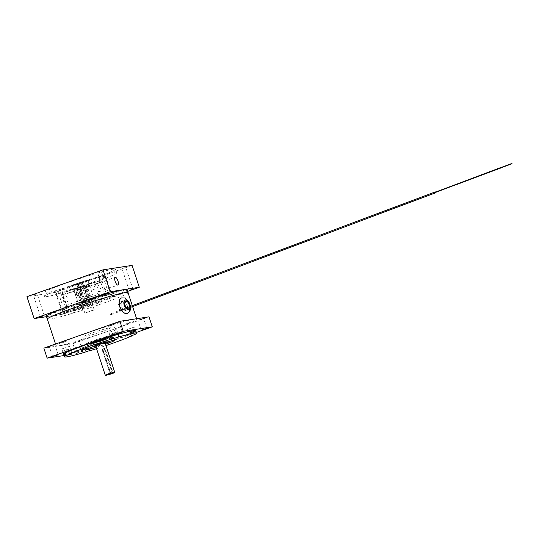 <?xml version="1.0" encoding="UTF-8"?>
<svg xmlns="http://www.w3.org/2000/svg" width="539" height="539" viewBox="0 0 539 539"><rect width="100%" height="100%" fill="white"/><g stroke="black" fill="none" stroke-linecap="round" stroke-linejoin="round"><path stroke-width="0.4" stroke-dasharray="2.69 2.02" d="M105.22 337.239A8.442 0.505 161.8 0 0 96.191 340.015A8.442 0.505 161.8 0 0 90.774 342.299A8.442 0.505 161.8 0 0 92.371 342.09A8.442 0.505 161.8 0 0 101.399 339.321A8.442 0.505 161.8 0 0 106.81 337.03A8.442 0.505 161.8 0 0 105.22 337.239M105.489 339.274L107.638 338.391L104.499 339.294L106.601 338.546L105.698 338.721L105.408 337.845A8.442 0.505 161.8 0 0 96.4 340.635A8.442 0.505 161.8 0 0 90.983 342.925A8.442 0.505 161.8 0 0 92.573 342.716A8.442 0.505 161.8 0 0 101.602 339.941A8.442 0.505 161.8 0 0 107.018 337.657A8.442 0.505 161.8 0 0 105.422 337.865L102.201 338.863A7.425 0.445 -18.2 0 0 95.895 340.884A7.425 0.445 -18.2 0 0 91.36 342.817A7.425 0.445 -18.2 0 0 100.934 340.109A7.425 0.445 -18.2 0 0 105.206 338.398L105.489 339.274A7.425 0.445 -18.2 0 1 101.217 340.985A7.425 0.445 -18.2 0 1 91.65 343.693A7.425 0.445 -18.2 0 1 96.185 341.76A7.425 0.445 -18.2 0 1 102.491 339.738L102.201 338.863M89.11 344.017A12.99 0.782 161.8 0 0 103.003 339.759A12.99 0.782 161.8 0 0 111.337 336.235A12.99 0.782 161.8 0 0 108.891 336.558A12.99 0.782 161.8 0 0 94.992 340.823A12.99 0.782 161.8 0 0 86.658 344.347A12.99 0.782 161.8 0 0 89.11 344.017M88.908 343.397A12.99 0.782 161.8 0 0 102.801 339.132A12.99 0.782 161.8 0 0 111.135 335.608A12.99 0.782 161.8 0 0 108.683 335.938A12.99 0.782 161.8 0 0 94.79 340.197A12.99 0.782 161.8 0 0 86.456 343.72A12.99 0.782 161.8 0 0 88.908 343.397M104.344 338.276A7.014 0.424 -18.2 0 1 102.989 339.341A7.014 0.424 -18.2 0 1 93.658 342.305A7.014 0.424 -18.2 0 1 95.012 341.241A7.014 0.424 -18.2 0 1 104.344 338.276M60.375 290.38L57.835 291.1L60.375 290.38M67.57 312.263L65.03 312.984L67.57 312.263M35.87 294.139L33.324 294.86L35.87 294.139M100.005 271.508L97.465 272.222L100.005 271.508M124.509 267.748L121.969 268.469L124.509 267.748M77.771 304.299A26.371 1.583 161.8 0 0 61.662 311.165A26.371 1.583 161.8 0 0 95.659 301.557A26.371 1.583 161.8 0 0 111.768 294.692A26.371 1.583 161.8 0 0 77.771 304.299M89.656 283.305A26.371 1.583 -18.2 0 1 55.658 292.913A26.371 1.583 -18.2 0 1 71.768 286.047A26.371 1.583 -18.2 0 1 105.765 276.433A26.371 1.583 -18.2 0 1 89.656 283.305M101.123 286.903L99.129 291.693L92.971 289.221L96.057 284.04L101.123 286.903M92.391 279.074A37.952 2.277 -18.2 0 1 43.47 292.899A37.952 2.277 -18.2 0 1 66.647 283.022A37.952 2.277 -18.2 0 1 115.575 269.197A37.952 2.277 -18.2 0 1 92.391 279.074M93.584 282.699A37.952 2.277 -18.2 0 1 44.663 296.524A37.952 2.277 -18.2 0 1 67.84 286.647A37.952 2.277 -18.2 0 1 116.768 272.822A37.952 2.277 -18.2 0 1 93.584 282.699M132.095 265.397L56.022 292.239L63.211 314.122L127.682 291.37M56.022 292.239L26.95 296.699M63.211 314.122L46.475 316.689M72.778 309.763L71.566 309.952L72.778 309.763M101.864 295.911L100.652 296.093L101.864 295.911M54.796 312.519L53.577 312.708L54.796 312.519M119.853 293.149L118.634 293.337L119.853 293.149M70.515 311.569A42.46 2.554 -18.2 0 1 46.644 316.993A42.46 2.554 -18.2 0 1 103.441 295.884A42.46 2.554 -18.2 0 1 127.312 290.467A42.46 2.554 -18.2 0 1 70.515 311.569M79.967 340.331A42.46 2.554 -18.2 0 1 56.096 345.748A42.46 2.554 -18.2 0 1 112.9 324.646A42.46 2.554 -18.2 0 1 136.771 319.229A42.46 2.554 -18.2 0 1 79.967 340.331M121.093 306.509C121.214 299.388 123.202 298.916 127.063 305.101C127.514 312.014 125.526 312.485 121.093 306.509M112.846 337.508A14.903 0.896 161.8 0 0 96.912 342.137A14.903 0.896 161.8 0 0 85.465 346.833A14.903 0.896 161.8 0 0 86.395 346.846A14.903 0.896 161.8 0 0 102.329 342.218A14.903 0.896 161.8 0 0 113.776 337.522A14.903 0.896 161.8 0 0 112.846 337.508M116.411 329.78L108.905 332.341L116.411 329.78M138.159 320.206L143.536 318.381L138.159 320.206M113.648 323.966L119.031 322.133L113.648 323.966M49.514 346.597L54.89 344.771L49.514 346.597M74.025 342.844L79.401 341.012L74.025 342.844M77.313 352.843L82.689 351.017L77.313 352.843M136.003 331.512L133.989 332.004L134.811 334.51M134.4 327.025L126.887 329.578L134.4 327.025M82.393 353.005L81.571 350.505L88.659 348.396L89.407 350.68M87.331 343.639L79.819 346.193L87.331 343.639M69.342 346.395L61.83 348.949L69.342 346.395M87.911 344.495A12.592 0.755 -18.2 0 1 87.123 344.488A12.592 0.755 -18.2 0 1 96.798 340.52A12.592 0.755 -18.2 0 1 110.266 336.606A12.592 0.755 -18.2 0 1 111.047 336.619A12.592 0.755 -18.2 0 1 101.372 340.587A12.592 0.755 -18.2 0 1 87.911 344.495M88.443 346.126A12.592 0.755 -18.2 0 1 87.655 346.112A12.592 0.755 -18.2 0 1 97.33 342.144A12.592 0.755 -18.2 0 1 110.798 338.236A12.592 0.755 -18.2 0 1 111.58 338.243A12.592 0.755 -18.2 0 1 101.905 342.211A12.592 0.755 -18.2 0 1 88.443 346.126M63.723 354.325A37.898 2.277 161.8 0 0 81.571 350.505M88.659 348.396A37.898 2.277 161.8 0 0 130.822 333.513L136.044 331.62M131.503 335.588L130.822 333.513M96.555 348.679A37.898 2.277 161.8 0 0 105.947 345.593M64.121 355.538L76.221 353.685L72.933 343.68L43.861 348.14M72.933 343.68L149.007 316.838M76.221 353.685L136.32 332.475M61.561 342.999L66.243 341.349L61.561 342.999M126.625 323.629L131.307 321.978L126.625 323.629M109.606 327.84A14.843 0.889 -18.2 0 1 101.467 331.714A14.843 0.889 -18.2 0 1 83.262 337.138A14.843 0.889 -18.2 0 1 91.401 333.257A14.843 0.889 -18.2 0 1 109.606 327.84M79.55 340.244L84.232 338.586L79.55 340.244M108.635 326.385L113.318 324.734L108.635 326.385M133.989 332.004A37.898 2.277 161.8 0 0 135.727 330.656M96.117 347.338A14.903 0.896 161.8 0 0 105.503 344.253M79.651 287.981A8.28 0.499 -18.2 0 1 89.602 285.246A8.28 0.499 -18.2 0 1 85.236 287.125L85.25 286.856A8.543 0.512 161.8 0 0 89.77 284.915A8.543 0.512 161.8 0 0 79.476 287.745L83.585 300.25L79.125 300.668L75.19 288.399A21.162 1.273 -18.2 0 1 101.703 280.88A21.162 1.273 -18.2 0 1 88.834 286.452A21.162 1.273 -18.2 0 1 61.567 294.072A21.162 1.273 -18.2 0 1 73.782 288.897L73.776 289.16A21.425 1.287 161.8 0 0 61.399 294.409A21.425 1.287 161.8 0 0 61.385 294.489A21.425 1.287 161.8 0 0 89.009 286.687A21.425 1.287 161.8 0 0 102.1 281.109A21.425 1.287 161.8 0 0 102.033 281.048A21.425 1.287 161.8 0 0 90.963 283.568C97.471 281.513 101.554 293.896 94.911 295.574A21.425 1.287 -18.2 0 1 106.042 293.108A21.425 1.287 -18.2 0 1 86.092 301.025A21.425 1.287 -18.2 0 1 65.334 306.496A21.425 1.287 -18.2 0 1 77.724 301.166L73.776 289.16M79.125 300.668A21.425 1.287 -18.2 0 1 92.627 296.255L86.152 298.687A6.394 2.163 70.6 0 0 86.132 292.131A6.394 2.163 70.6 0 0 82.036 286.593A6.394 2.163 70.6 0 0 81.901 286.627A6.394 2.163 70.6 0 0 81.106 289.416L88.679 284.255A21.425 1.287 161.8 0 0 75.184 288.661M93.752 295.992L94.911 295.574M92.627 296.255L83.41 296.437A6.394 2.163 70.6 0 0 86.024 298.721A6.394 2.163 70.6 0 0 86.152 298.687M90.963 283.568L89.77 283.864M64.181 296.167C62.079 296.544 65.104 304.825 66.593 302.197C69.848 300.843 66.519 294.146 64.181 296.167M85.25 286.856L87.305 286.546L91.414 299.051L89.184 299.125L85.236 287.125M91.414 299.051L90.013 299.543L85.896 287.038L87.305 286.546M90.013 299.543L87.783 299.623L83.835 287.617A8.28 0.499 -18.2 0 1 73.897 290.406A8.28 0.499 -18.2 0 1 78.243 288.473L78.074 288.237A8.543 0.512 161.8 0 0 73.567 290.245A8.543 0.512 161.8 0 0 83.841 287.354L85.896 287.038M78.943 294.671A3.295 1.112 70.6 0 0 76.794 291.72A3.295 1.112 70.6 0 0 76.706 295.015A3.295 1.112 70.6 0 0 78.856 297.973A3.295 1.112 70.6 0 0 78.943 294.671M77.724 301.166L82.184 300.742L78.243 288.473M73.782 288.897L78.074 288.237M75.19 288.399L79.476 287.745M80.345 294.179A3.295 1.112 70.6 0 0 78.202 291.222A3.295 1.112 70.6 0 0 78.108 294.523A3.295 1.112 70.6 0 0 80.257 297.474A3.295 1.112 70.6 0 0 80.345 294.179M83.41 296.437L81.106 289.416M79.819 296.8A2.513 0.849 -109.4 0 1 79.193 296.45A2.513 0.849 -109.4 0 1 77.885 292.738A2.513 0.849 -109.4 0 1 78.249 292.037A2.513 0.849 -109.4 0 1 79.887 294.287A2.513 0.849 -109.4 0 1 79.819 296.8M80.466 297.4A3.295 1.112 -109.4 0 1 79.644 296.942A3.295 1.112 -109.4 0 1 77.926 292.071A3.295 1.112 -109.4 0 1 78.411 291.148A3.295 1.112 -109.4 0 1 80.554 294.105A3.295 1.112 -109.4 0 1 80.466 297.4M88.052 348.066L82.016 350.027L88.052 348.066M88.281 347.621L81.564 349.804L88.281 347.621M86.328 348.497L85.694 346.57L83.693 347.204L82.413 347.729L83.141 347.615L83.774 349.541L87.048 348.383L83.774 349.541M83.141 347.615L85.142 346.981L85.775 348.908M82.413 347.729L83.046 349.649M83.693 347.204L84.327 349.131M123.93 301.112A4.945 2.816 -110.6 0 1 127.298 305.781A4.945 2.816 -110.6 0 1 126.079 310.336A4.945 2.816 -110.6 0 1 124.752 310.302A4.945 2.816 -110.6 0 1 121.383 305.633A4.945 2.816 -110.6 0 1 122.602 301.079A4.945 2.816 -110.6 0 1 123.93 301.112M122.67 301.584A4.945 2.816 -110.6 0 1 126.038 306.253A4.945 2.816 -110.6 0 1 124.819 310.808A4.945 2.816 -110.6 0 1 123.492 310.781A4.945 2.816 -110.6 0 1 120.123 306.105A4.945 2.816 -110.6 0 1 121.342 301.55A4.945 2.816 -110.6 0 1 122.67 301.584M120.709 310.491A3.557 2.028 -110.6 0 1 118.284 307.129A3.557 2.028 -110.6 0 1 119.159 303.848A3.557 2.028 -110.6 0 1 120.116 303.875A3.557 2.028 -110.6 0 1 122.542 307.237A3.557 2.028 -110.6 0 1 121.666 310.518A3.557 2.028 -110.6 0 1 120.709 310.491M121.511 297.973A8.24 4.696 -110.6 0 1 123.653 298.047A8.24 4.696 -110.6 0 1 129.259 305.775A8.24 4.696 -110.6 0 1 127.305 313.395M129.171 306.859A3.557 2.028 -110.6 0 1 128.262 308.038A3.557 2.028 -110.6 0 1 127.305 308.018M104.869 338.081L105.428 337.926L104.869 338.081M105.159 338.957L105.718 338.802L105.159 338.957M106.237 337.872L105.678 338.034L106.237 337.872M106.527 338.748L105.967 338.903L106.527 338.748M105.698 338.721L102.491 339.738M105.206 338.398L107.261 337.562L107.551 338.431M132.601 332.051L135.161 331.418L129.084 333.419L132.601 332.051M132.547 331.674L135.39 330.973L128.639 333.19L132.547 331.674M134.016 331.741L133.382 329.814L133.059 330.05L133.692 331.977L134.016 331.741L130.229 333.075L133.692 331.977M132.439 332.165L131.806 330.245L129.596 331.148L131.166 330.717L131.799 332.644M129.596 331.148L130.229 333.075M129.919 330.912L130.546 332.839M113.244 335.649L115.137 335.029M110.684 335.885L117.401 333.729L110.684 335.885M114.78 332.718L111.499 333.87L115.501 332.603L114.78 332.718L115.413 334.638L112.132 335.797L115.413 334.638M112.779 333.351L113.412 335.271M115.501 332.603L116.134 334.53M114.221 333.129L114.854 335.056M111.499 333.87L112.132 335.797M112.227 333.762L112.86 335.689M64.855 350.283L68.318 349.184L64.855 350.283L65.489 352.203L65.172 352.445L68.952 351.105L65.489 352.203M64.539 350.518L65.172 352.445M66.748 349.609L67.382 351.536M68.318 349.184L68.952 351.105M66.108 350.087L66.742 352.014M68.002 349.42L68.635 351.347M66.176 352.263L67.543 351.415L68.062 351.637M128.06 292.738A42.527 2.554 -18.2 0 1 127.581 293.229A42.527 2.554 -18.2 0 1 86.004 309.103A42.527 2.554 -18.2 0 1 47.392 319.263M127.116 289.645A42.527 2.554 -18.2 0 1 126.611 290.285A42.527 2.554 -18.2 0 1 83.916 306.529A42.527 2.554 -18.2 0 1 46.32 316.211M120.595 295.898L119.833 296.463L120.595 295.898M99.85 299.691L104.6 298.188L99.85 299.691M54.769 315.834L55.53 315.268L54.769 315.834M75.514 312.041L70.764 313.55L75.514 312.041M67.651 311.272L64.437 312.29L67.651 311.272M102.39 301.207A15.678 0.943 -18.2 0 1 85.33 307.614A15.678 0.943 -18.2 0 1 72.974 310.525A15.678 0.943 -18.2 0 1 90.033 304.117A15.678 0.943 -18.2 0 1 102.39 301.207M84.886 308.631L81.672 309.649L84.886 308.631M115.333 296.167L112.112 297.184L115.333 296.167M119.624 292.96L118.863 293.526L119.624 292.96M98.88 296.753L103.636 295.251L98.88 296.753M53.806 312.896L54.567 312.33L53.806 312.896M74.55 309.103L69.8 310.605L74.55 309.103M68.601 307.729L61.554 309.959L68.601 307.729M101.426 298.269A15.678 0.943 -18.2 0 1 84.36 304.676A15.678 0.943 -18.2 0 1 72.004 307.587A15.678 0.943 -18.2 0 1 89.07 301.18A15.678 0.943 -18.2 0 1 101.426 298.269M85.836 305.087L78.788 307.318L85.836 305.087M116.283 292.623L109.228 294.853L116.283 292.623M111.378 314.156L110.401 313.914L109.983 314.486L110.96 314.736L111.378 314.156M436.105 192.282L435.876 191.945M79.226 282.968L78.101 283.143A8.226 0.492 -18.2 0 1 87.459 280.395A8.226 0.492 -18.2 0 1 87.972 280.401A8.226 0.492 -18.2 0 1 83.66 282.288L89.986 301.544A8.226 0.492 161.8 0 1 88.537 302.056L82.204 282.8A8.226 0.492 -18.2 0 1 72.853 285.549A8.226 0.492 -18.2 0 1 72.341 285.542A8.226 0.492 -18.2 0 1 76.653 283.655L82.986 302.911L84.104 302.736L85.553 302.224L79.226 282.968L84.549 281.419L82.534 282.463L83.66 282.288M93.954 300.149A8.226 0.492 -18.2 0 1 94.466 300.156A8.226 0.492 -18.2 0 1 88.147 302.75A8.226 0.492 -18.2 0 1 79.348 305.303A8.226 0.492 -18.2 0 1 78.835 305.296A8.226 0.492 -18.2 0 1 85.155 302.709A8.226 0.492 -18.2 0 1 93.954 300.149M82.534 282.463L88.868 301.719L87.419 302.231L81.086 282.975L75.453 284.518L77.771 283.48L84.104 302.736M85.135 313.031L88.625 311.468L94.231 309.932L85.135 313.031M78.101 283.143L84.434 302.399L85.553 302.224M76.653 283.655L77.771 283.48M81.086 282.975L82.204 282.8M88.868 301.719L89.986 301.544M84.434 302.399A8.226 0.492 161.8 0 0 82.986 302.911M87.419 302.231L88.537 302.056M114.652 372.099L112.691 372.981L104.593 348.349L102.37 349.137L110.468 373.77L105.28 375.184M110.468 373.77L110.455 374.167M95.713 345.189L104.795 342.097L99.203 343.626L95.713 345.189M93.517 343.451A6.583 0.398 161.8 0 0 100.557 341.409A6.583 0.398 161.8 0 0 105.617 339.334A6.583 0.398 161.8 0 0 105.206 339.327A6.583 0.398 161.8 0 0 98.165 341.376A6.583 0.398 161.8 0 0 93.106 343.451A6.583 0.398 161.8 0 0 93.517 343.451M105.947 341.578A6.583 0.398 -18.2 0 1 106.358 341.585A6.583 0.398 -18.2 0 1 101.298 343.66A6.583 0.398 -18.2 0 1 94.258 345.701A6.583 0.398 -18.2 0 1 93.847 345.701A6.583 0.398 -18.2 0 1 98.907 343.626A6.583 0.398 -18.2 0 1 105.947 341.578M112.691 372.981L112.678 373.379M111.007 374.073L102.787 349.063L101.952 349.191L110.178 374.201M102.787 349.063L104.964 348.295L113.15 373.197M112.355 373.433L104.135 348.423L104.964 348.295M130.047 307.567A4.945 2.816 69.4 0 0 130.168 306.489M121.571 297.946A8.24 4.696 -110.6 0 1 123.788 298A8.24 4.696 -110.6 0 1 129.4 305.781A8.24 4.696 -110.6 0 1 127.372 313.375M90.774 342.299L90.983 342.925M111.135 335.608L111.337 336.235M86.456 343.72L86.658 344.347M106.81 337.03L107.018 337.657M65.03 312.984L57.835 291.1M40.519 316.737L33.324 294.86M104.66 294.105L97.465 272.222M129.165 290.346L121.969 268.469M55.658 292.913L61.662 311.165M99.129 291.693L117.933 285.057M44.663 296.524L43.47 292.899M116.768 272.822L115.575 269.197M96.057 284.04L115.191 277.289M105.765 276.433L111.768 294.692M132.911 289.12L125.715 267.236M108.4 292.872L101.211 270.996M44.265 315.51L37.07 293.627M68.776 311.751L61.581 289.867M46.644 316.993L47.304 318.994M55.53 344.023L56.096 345.748M127.312 290.467L127.972 292.468M132.318 305.68L132.621 306.597M136.61 318.738L136.771 319.229M85.465 346.833L86.388 349.643M108.905 332.341L111.202 339.341M141.265 330.212L137.977 320.206M116.754 333.964L113.466 323.966M52.62 356.602L49.332 346.597M77.131 352.843L73.836 342.838M126.887 329.578L129.192 336.585M79.819 346.193L81.295 350.694M61.83 348.949L63.312 353.449M87.655 346.112L87.123 344.488M111.58 338.243L111.047 336.619M69.598 346.395L71.896 353.402M87.581 343.639L89.885 350.64M134.656 327.032L136.138 331.532M82.689 351.017L79.401 341.012M58.178 354.77L54.89 344.771M122.319 332.139L119.031 322.133M146.824 328.379L143.536 318.381M116.667 329.787L118.149 334.288M113.776 337.522L114.699 340.338M61.567 294.072L61.399 294.409M106.042 293.108L102.1 281.109M65.334 306.496L61.385 294.489M89.265 284.026L81.901 286.627M79.193 296.45L79.644 296.942M77.885 292.738L77.926 292.071M82.016 350.027L81.564 349.804M88.093 348.032L88.315 347.581M126.079 310.336L124.819 310.808M122.602 301.079L121.342 301.55M130.923 307.237L130.856 306.226M125.755 301.375L119.159 303.848M128.262 308.038L121.666 310.518M91.65 343.693L91.36 342.817M105.718 338.802L105.428 337.926M106.789 338.633L106.506 337.758M105.967 338.903L105.678 338.034M104.889 339.071L104.606 338.196M135.161 331.418L135.39 330.973M129.084 333.419L128.639 333.19M117.179 334.173L117.401 333.729M111.101 336.174L110.65 335.945M110.401 313.914L126.8 307.756M110.96 314.736L126.604 308.86M501.822 167.333L435.862 192.093M87.972 280.401L94.466 300.156M84.825 313.031L75.453 284.518M94.231 309.932L84.859 281.425M72.341 285.542L78.835 305.296M104.795 342.097L104.977 342.649M105.617 339.334L106.358 341.585M93.106 343.451L93.847 345.701M95.41 345.182L95.585 345.735"/><path stroke-width="0.81" d="M43.059 316.022L40.519 316.737L43.059 316.022M107.2 293.391L104.66 294.105L107.2 293.391M131.705 289.632L129.165 290.346L131.705 289.632M115.164 281.385A4.123 1.395 70.6 0 0 117.933 285.057A4.123 1.395 70.6 0 0 117.96 280.96A4.123 1.395 70.6 0 0 115.191 277.289A4.123 1.395 70.6 0 0 115.164 281.385M103.023 269.85L26.95 296.699L34.146 318.583L110.219 291.734L103.023 269.85L132.095 265.397L139.284 287.28L127.682 291.37M46.475 316.689L34.146 318.583M110.219 291.734L139.284 287.28M105.503 344.253A14.903 0.896 161.8 0 0 114.699 340.338A14.903 0.896 161.8 0 0 113.769 340.325A14.903 0.896 161.8 0 0 97.835 344.953A14.903 0.896 161.8 0 0 86.388 349.643A14.903 0.896 161.8 0 0 87.318 349.656A14.903 0.896 161.8 0 0 96.117 347.338M105.947 345.593A37.898 2.277 161.8 0 0 131.644 336.019L129.192 336.585L134.811 334.51A37.898 2.277 161.8 0 0 136.549 333.156A37.898 2.277 161.8 0 0 134.184 333.122A37.898 2.277 161.8 0 0 118.701 336.976L118.149 334.288L110.791 336.585L111.613 339.085L111.202 339.341L118.701 336.976M136.549 333.156L135.727 330.656A37.898 2.277 161.8 0 0 133.362 330.623A37.898 2.277 161.8 0 0 117.873 334.476M141.447 330.212L146.824 328.379L141.447 330.212M116.936 333.971L122.319 332.139L116.936 333.971M52.802 356.602L58.178 354.77L52.802 356.602M89.407 350.68L82.393 353.005A37.898 2.277 161.8 0 1 64.545 356.831L63.723 354.325A37.898 2.277 161.8 0 1 65.455 352.978L66.284 355.477L71.896 353.402L69.45 353.968L68.628 351.468L63.312 353.449L65.455 352.978M110.791 336.585A37.898 2.277 161.8 0 0 68.628 351.468M111.613 339.085A37.898 2.277 161.8 0 0 69.45 353.968M66.284 355.477A37.898 2.277 161.8 0 0 64.545 356.831M131.644 336.019L131.503 335.588M89.481 350.896A37.898 2.277 161.8 0 0 96.555 348.679M119.934 321.291L43.861 348.14L47.149 358.145L123.222 331.296L152.294 326.843L149.007 316.838L119.934 321.291L123.222 331.296M64.121 355.538L47.149 358.145M136.32 332.475L152.294 326.843M127.305 308.018A3.557 2.028 -110.6 0 1 124.88 304.656A3.557 2.028 -110.6 0 1 125.755 301.375A3.557 2.028 -110.6 0 1 126.712 301.395A3.557 2.028 -110.6 0 1 129.171 306.859M127.305 313.395A8.24 4.696 -110.6 0 1 127.238 313.422A8.24 4.696 -110.6 0 1 125.028 313.368A8.24 4.696 -110.6 0 1 119.409 305.586A8.24 4.696 -110.6 0 1 121.443 297.993A8.24 4.696 -110.6 0 1 121.511 297.973M115.137 335.029L113.244 335.649M68.062 351.637L66.176 352.263M47.392 319.263A42.527 2.554 -18.2 0 1 47.284 319.149A42.527 2.554 -18.2 0 1 47.782 318.509A42.527 2.554 -18.2 0 1 90.485 302.264A42.527 2.554 -18.2 0 1 128.08 292.583A42.527 2.554 -18.2 0 1 128.06 292.738M47.284 319.149L46.32 316.211A42.527 2.554 -18.2 0 1 46.819 315.571A42.527 2.554 -18.2 0 1 89.521 299.327A42.527 2.554 -18.2 0 1 127.116 289.645L128.08 292.583M435.876 191.945L435.114 191.924L434.697 192.504L435.674 192.753L436.105 192.282M456.257 184.554L435.984 192.201M113.183 373.305L110.178 374.201L114.12 372.577L105.779 375.434L113.15 373.197M110.468 373.77L110.455 374.167M105.779 375.434L105.267 375.171L109.06 373.615L114.342 372.078L114.396 372.597M130.168 306.489A4.945 2.816 69.4 0 0 126.598 300.108A4.945 2.816 69.4 0 0 123.876 303.572A4.945 2.816 69.4 0 0 127.42 309.305A4.945 2.816 69.4 0 0 130.047 307.567M130.923 307.237L129.926 311.239L127.372 313.375A8.24 4.696 -110.6 0 1 125.156 313.321A8.24 4.696 -110.6 0 1 119.543 305.539A8.24 4.696 -110.6 0 1 121.571 297.946L121.443 297.993M47.304 318.994L55.53 344.023M127.972 292.468L132.318 305.68M132.621 306.597L136.61 318.738M130.856 306.226L125.183 297.966L121.571 297.946M126.8 307.756L435.114 191.924M126.604 308.86L435.674 192.753M501.91 167.548L456.243 184.702M500.798 167.575L455.132 184.729M500.879 167.791L434.926 192.585M501.843 167.38L511.989 163.566M501.89 167.501L512.037 163.688M455.125 184.715L434.832 192.335M500.812 167.622L510.959 163.809M500.859 167.744L511.006 163.93M104.977 342.649L114.652 372.085M95.585 345.735L105.267 375.171"/></g></svg>
